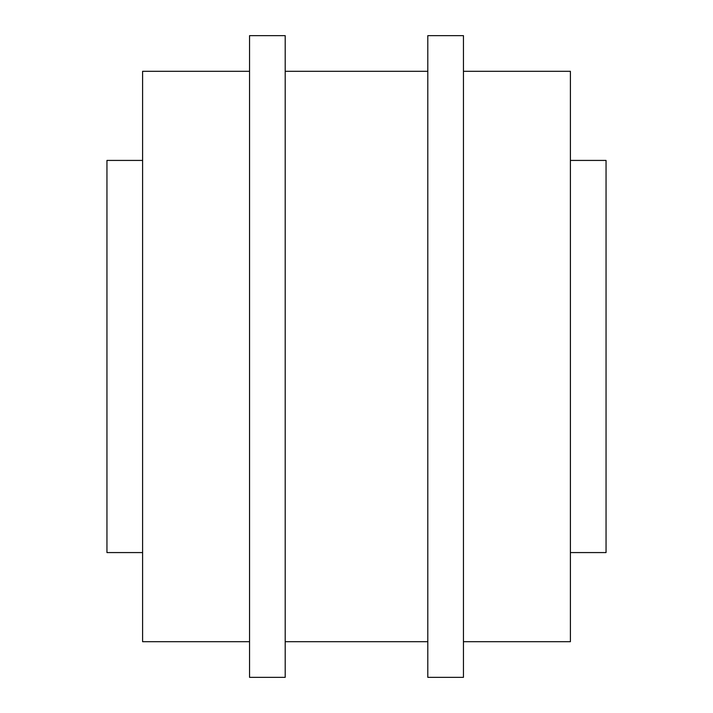 <?xml version="1.0" encoding="UTF-8"?>
<svg xmlns="http://www.w3.org/2000/svg" width="713" height="713" viewBox="0 0 713 713"><rect width="100%" height="100%" fill="white"/><g stroke="black" fill="none" stroke-linecap="round" stroke-linejoin="round"><path stroke-width="1.07" d="M463.45 71.3L570.4 71.3L570.4 641.7L463.45 641.7M570.4 160.425L606.05 160.425L606.05 552.575L570.4 552.575M142.6 160.425L106.95 160.425L106.95 552.575L142.6 552.575M249.55 71.3L142.6 71.3L142.6 641.7L249.55 641.7M249.55 35.65L249.55 677.35L285.2 677.35L285.2 35.65L249.55 35.65M427.8 35.65L427.8 677.35L463.45 677.35L463.45 35.65L427.8 35.65M427.8 71.3L285.2 71.3M427.8 641.7L285.2 641.7"/></g></svg>

